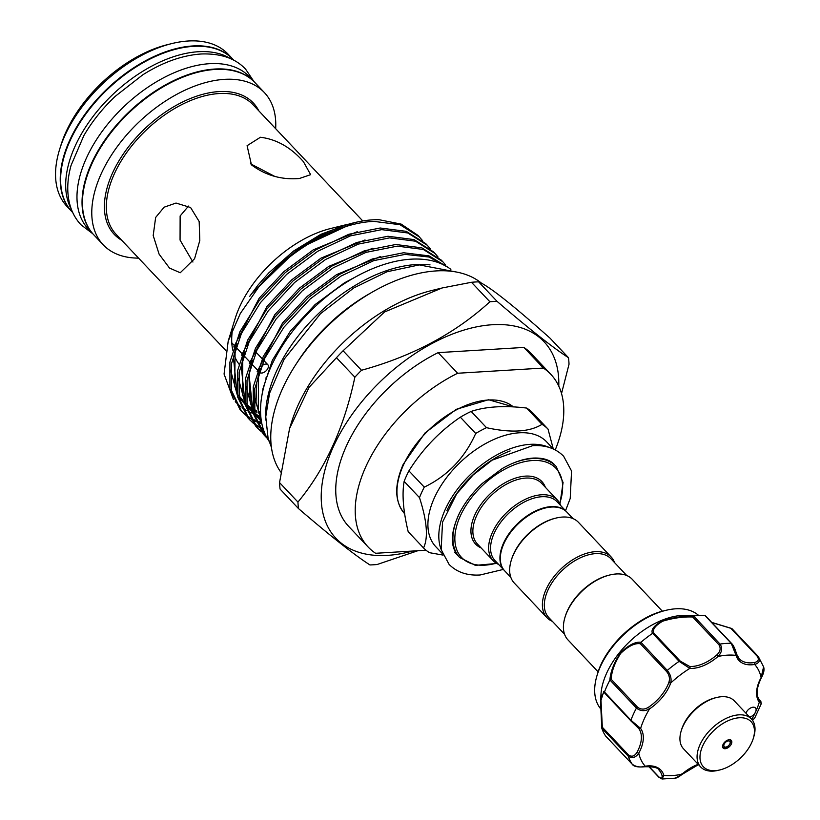 <?xml version="1.0" encoding="UTF-8"?>
<svg xmlns="http://www.w3.org/2000/svg" width="820" height="820" viewBox="0 0 820 820"><rect width="100%" height="100%" fill="white"/><g stroke="black" fill="none" stroke-linecap="round" stroke-linejoin="round"><path stroke-width="1.23" d="M230.768 58.784A110.854 64.647 136.6 0 0 198.378 51.721A110.854 64.647 136.6 0 0 96.083 112.606A110.854 64.647 136.6 0 0 71.371 209.295M233.925 60.321L233.208 59.573A110.854 64.647 136.6 0 0 193.315 46.361A110.854 64.647 136.6 0 0 86.1 113.652A110.854 64.647 136.6 0 0 72.006 211.775L72.724 212.534M254.825 82.461A110.854 64.647 136.6 0 0 254.63 82.256A110.854 64.647 136.6 0 0 214.727 69.044A110.854 64.647 136.6 0 0 107.512 136.335A110.854 64.647 136.6 0 0 93.429 234.458A110.854 64.647 136.6 0 0 93.623 234.663M254.63 82.256L249.567 76.885A110.854 64.647 136.6 0 0 209.664 63.683A110.854 64.647 136.6 0 0 102.449 130.974A110.854 64.647 136.6 0 0 88.365 229.098L93.429 234.458M681.205 730.886L681.697 729.287A32.821 19.137 -43.4 0 1 714.917 697.922L716.547 697.523A34.911 20.367 136.6 0 0 681.205 730.886A34.911 20.367 136.6 0 0 680.057 736.319A34.911 20.367 136.6 0 0 683.521 748.803L700.659 766.946A34.911 20.367 -43.4 0 1 697.195 754.472A34.911 20.367 -43.4 0 1 720.155 721.774A34.911 20.367 -43.4 0 1 751.428 719.007A34.911 20.367 -43.4 0 1 754.892 731.491A34.911 20.367 -43.4 0 1 753.754 736.924L753.262 738.523A32.821 19.137 136.6 0 0 754.338 733.418A32.821 19.137 136.6 0 0 729.769 720.042A32.821 19.137 136.6 0 0 700.095 755.015A32.821 19.137 136.6 0 0 720.032 769.898A32.821 19.137 136.6 0 0 753.262 738.523M751.428 719.007L734.3 700.864A34.911 20.367 136.6 0 0 716.547 697.523M731.829 742.377A5.586 3.26 -43.4 0 1 728.16 747.614A5.586 3.26 -43.4 0 1 723.148 748.055A5.586 3.26 -43.4 0 1 722.594 746.056A5.586 3.26 -43.4 0 1 726.274 740.829A5.586 3.26 -43.4 0 1 731.276 740.378A5.586 3.26 -43.4 0 1 731.829 742.377M720.032 769.898L718.412 770.298A34.911 20.367 -43.4 0 1 700.659 766.946M711.678 622.37L731.84 628.52L711.893 622.595M731.707 628.417L731.143 628.663L757.372 656.43A1.394 0.81 -43.4 0 1 758.131 656.4A1.394 0.81 -43.4 0 1 758.274 656.512A1.394 0.81 -43.4 0 1 758.315 656.564L763.584 666.834L761.134 677.515A1.394 0.543 28.8 0 0 761.585 677.371A1.394 0.543 28.8 0 0 761.493 676.941M736.401 653.817A1.394 1.087 163 0 1 736.053 655.405L731.276 643.382A1.394 0.81 -43.4 0 1 731.543 643.444A1.394 0.81 -43.4 0 1 731.686 643.556L731.686 643.556A1.394 0.81 -43.4 0 1 731.829 643.987L736.401 653.817M601.767 727.904L600.845 696.549L604.473 692.029A83.097 48.462 -43.4 0 1 609.895 680.139C610.418 671.959 613.924 662.888 620.412 652.935C628.468 645.135 635.305 641.578 640.922 642.275A83.097 48.462 -43.4 0 1 652.515 633.399C650.721 629.791 653.96 625.619 662.252 620.894C673.261 617.46 683.747 615.841 693.689 616.005L720.052 644.069A83.097 48.462 -43.4 0 1 731.276 643.382L705.6 616.209M749.664 717.141A6.283 3.669 136.6 0 0 755.568 711.975A6.283 3.669 136.6 0 0 755.466 707.947A6.283 3.669 136.6 0 0 754.82 707.476A6.283 3.669 136.6 0 0 749.87 708.418A6.283 3.669 136.6 0 0 745.954 713.205M736.637 654.524A34.215 19.957 136.6 0 0 739.23 658.768A34.215 19.957 136.6 0 0 742.756 661.34A34.215 19.957 136.6 0 0 754.287 662.529C758.233 661.668 759.258 659.639 757.372 656.43M698.496 615.307A67.732 39.503 136.6 0 0 693.156 611.792A67.732 39.503 136.6 0 0 665.697 610.387A67.732 39.503 136.6 0 0 597.134 675.126A67.732 39.503 136.6 0 0 600.906 709.074M711.791 622.482L731.173 628.407M601.747 728.037C601.029 710.243 600.517 705.261 600.845 696.528L600.968 694.396A67.732 39.503 -43.4 0 1 684.71 615.328L702.648 615.297A83.097 48.462 -43.4 0 1 704.677 615.338L704.8 615.348M632.353 764.342A1.394 0.81 -43.4 0 1 632.292 764.291L605.713 736.114A83.097 48.462 -43.4 0 1 601.777 728.18L602.331 727.248L601.747 728.088L628.222 756.132A1.394 0.81 -43.4 0 1 628.561 755.025C631.8 757.188 634.618 756.276 637.007 752.299A34.215 19.957 136.6 0 0 638.78 728.539L631.092 721.087A1.394 0.81 -43.4 0 1 630.98 720.995A1.394 0.81 -43.4 0 1 630.908 720.196L640.615 728.447A1.394 1.127 143.6 0 1 638.78 728.539M693.689 616.005A83.097 48.462 -43.4 0 1 702.648 615.297M598.159 671.867L567.952 639.877A44.167 25.758 -43.4 0 1 565.011 617.224L565.339 616.148A42.773 24.938 -43.4 0 1 567.45 610.664A42.773 24.938 -43.4 0 1 608.635 575.271L609.721 575.005A44.167 25.758 -43.4 0 1 632.179 579.238L662.386 611.228M565.011 617.224A44.167 25.758 -43.4 0 1 567.184 611.546A44.167 25.758 -43.4 0 1 609.721 575.005M573.006 518.609L566.907 512.141A42.773 24.938 136.6 0 0 535.009 511.844A42.773 24.938 136.6 0 0 503.972 543.434A42.773 24.938 136.6 0 0 504.71 570.874L510.809 577.331M614.549 562.592A44.167 25.758 136.6 0 0 611.146 556.964L578.438 522.319A44.167 25.758 136.6 0 0 555.98 518.086L554.894 518.353A42.773 24.938 136.6 0 0 513.709 553.746A42.773 24.938 136.6 0 0 511.598 559.24L511.27 560.306A44.167 25.758 136.6 0 0 514.212 582.969L546.919 617.603A44.167 25.758 136.6 0 0 552.352 621.324M555.98 518.086A44.167 25.758 136.6 0 0 513.443 554.638A44.167 25.758 136.6 0 0 511.27 560.306M611.146 556.964A44.167 25.758 136.6 0 0 578.213 556.657A44.167 25.758 136.6 0 0 546.161 589.283A44.167 25.758 136.6 0 0 546.919 617.603M626.746 575.527L610.91 558.748A42.773 24.938 136.6 0 0 579.012 558.451A42.773 24.938 136.6 0 0 547.975 590.041A42.773 24.938 136.6 0 0 548.713 617.47L564.56 634.249M504.515 570.659A42.773 24.938 -43.4 0 1 504.32 570.453A42.773 24.938 -43.4 0 1 503.582 543.024A42.773 24.938 -43.4 0 1 534.62 511.434A42.773 24.938 -43.4 0 1 566.518 511.731A42.773 24.938 -43.4 0 1 566.712 511.936M548.006 429.065L532.651 412.808A86.059 50.194 136.6 0 0 526.635 408.063C504.525 405.367 486.034 406.494 471.162 411.425A86.059 50.194 136.6 0 0 460.358 417.195C439.704 431.176 422.556 449.063 408.924 470.864A86.059 50.194 136.6 0 0 406.351 476.133A86.059 50.194 136.6 0 0 404.137 481.381L419.491 497.637A86.059 50.194 -43.4 0 1 421.695 492.389A86.059 50.194 -43.4 0 1 424.278 487.131C447.577 475.866 464.725 457.97 475.713 433.452A86.059 50.194 -43.4 0 1 486.516 427.681C511.229 433.134 529.72 432.017 541.989 424.329A86.059 50.194 -43.4 0 1 548.006 429.065L553.264 448.878M442.482 553.787L435.748 546.653A76.291 44.495 -43.4 0 1 434.426 497.719A76.291 44.495 -43.4 0 1 489.786 441.375A76.291 44.495 -43.4 0 1 546.684 441.908L553.418 449.042M498.611 564.406A44.167 25.758 -43.4 0 1 493.179 560.695A44.167 25.758 -43.4 0 1 492.42 532.364A44.167 25.758 -43.4 0 1 524.462 499.739A44.167 25.758 -43.4 0 1 557.405 500.046A44.167 25.758 -43.4 0 1 560.808 505.684M504.32 570.453L494.972 560.562A42.773 24.938 -43.4 0 1 494.234 533.123A42.773 24.938 -43.4 0 1 525.271 501.532A42.773 24.938 -43.4 0 1 557.169 501.83L566.518 511.731M417.862 550.722L377.097 564.519A163.395 95.294 -43.4 0 1 373.489 564.785A163.395 95.294 -43.4 0 1 369.943 564.949C354.465 554.976 330.644 536.178 298.47 508.554A163.395 95.294 -43.4 0 1 297.947 502.076L279.548 482.59A163.395 95.294 136.6 0 0 280.071 489.068L298.47 508.554M233.013 59.358A110.854 64.647 136.6 0 0 232.818 59.153L228.144 54.202A110.854 64.647 136.6 0 0 188.251 41A110.854 64.647 136.6 0 0 171.79 43.583A110.854 64.647 136.6 0 0 59.573 149.537A110.854 64.647 136.6 0 0 66.953 206.414L71.617 211.365A110.854 64.647 136.6 0 0 71.822 211.57M299.382 178.504C281.608 179.99 265.639 175.439 251.453 164.861L247.086 145.693L260.432 137.258C276.606 139.277 290.946 147.426 303.441 161.704L310.636 174.66L299.382 178.504M192.925 262.031L180.062 240.086L180.133 215.978L188.518 206.076M194.586 258.71L180.236 272.752L169.504 268.058L159.1 254.159L153.196 235.535L155.646 217.464L164.123 207.193L176.013 203.052L190.599 207.522L199.168 221.533L199.813 240.445L194.586 258.71M481.617 283.289A138.262 80.637 136.6 0 0 436.25 270.918A138.262 80.637 136.6 0 0 305.911 350.355A138.262 80.637 136.6 0 0 280.696 472.002M232.818 59.153A110.854 64.647 136.6 0 0 192.925 45.951A110.854 64.647 136.6 0 0 85.71 113.242A110.854 64.647 136.6 0 0 71.617 211.365M275.663 128.678A110.854 64.647 136.6 0 0 264.368 92.568L255.02 82.666A110.854 64.647 136.6 0 0 215.117 69.454A110.854 64.647 136.6 0 0 107.902 136.755A110.854 64.647 136.6 0 0 93.818 234.868L103.166 244.77A110.854 64.647 136.6 0 0 138.58 258.115M264.368 92.568A110.854 64.647 136.6 0 0 224.465 79.355A110.854 64.647 136.6 0 0 117.25 146.647A110.854 64.647 136.6 0 0 103.166 244.77M558.779 386.107A143.151 83.486 136.6 0 0 492.564 324.72A143.151 83.486 136.6 0 0 333.443 446.5A143.151 83.486 136.6 0 0 387.45 555.376A143.151 83.486 136.6 0 0 412.501 551.04M568.506 357.725L550.107 338.24C512.254 304.527 488.423 285.729 478.624 281.844A163.395 95.294 136.6 0 0 475.077 282.008A163.395 95.294 136.6 0 0 471.479 282.285L489.888 301.77A163.395 95.294 -43.4 0 1 493.486 301.493A163.395 95.294 -43.4 0 1 497.033 301.34C529.074 328.851 552.905 347.649 568.506 357.725A163.395 95.294 -43.4 0 1 569.029 364.213L561.536 393.528M261.149 366.56A5.586 3.26 -43.4 0 1 265.813 364.049A5.586 3.26 -43.4 0 1 267.822 364.715A5.586 3.26 -43.4 0 1 267.115 369.656A5.586 3.26 -43.4 0 1 261.713 373.049A5.586 3.26 -43.4 0 1 259.704 372.382A5.586 3.26 -43.4 0 1 259.356 371.87M422.443 240.485L417.954 235.391L401.195 224.116L379.055 219.709A124.466 72.59 136.6 0 0 372.485 219.852A124.466 72.59 136.6 0 0 354.004 222.753A124.466 72.59 136.6 0 0 259.427 286.026L240.342 313.435L228.196 341.12L224.065 374.043L233.474 399.545M419.491 237.021L399.976 224.711L373.93 221.39C337.327 222.671 290.475 249.157 259.427 286.026M242.382 412.05L239.932 409.416L229.938 388.885L229.907 362.143L239.881 331.844L258.925 300.991L285.216 272.65L316.212 249.639L348.93 234.243L380.183 228.011L406.228 231.332L425.744 243.632L427.281 245.262L407.765 232.962L381.72 229.641L350.468 235.863L317.75 251.268L286.754 274.28L260.463 302.621L241.418 333.473L231.445 363.772L231.476 390.515L241.469 411.045L245.692 415.176M430.233 248.737L427.281 245.262M250.172 420.291L247.722 417.667L237.718 397.136L237.687 370.394L247.671 340.095L266.715 309.242L293.007 280.901L324.002 257.88L356.71 242.484L387.973 236.252L414.018 239.583L433.524 251.883L435.071 253.513L415.555 241.213L389.51 237.882L358.248 244.114L325.54 259.51L294.544 282.531L268.253 310.872L249.208 341.714L239.225 372.024L239.266 398.766L249.259 419.297L253.482 423.428M438.023 256.988L435.071 253.513M257.962 428.542L255.512 425.918L245.508 405.387L245.477 378.645L255.461 348.336L274.505 317.483L300.796 289.152L331.792 266.131L364.5 250.735L395.763 244.503L421.808 247.835L441.314 260.135L442.851 261.764L423.345 249.464L397.3 246.133L366.038 252.365L333.33 267.761L302.334 290.772L276.043 319.113L256.998 349.966L247.015 380.265L247.045 407.017L257.049 427.548L261.272 431.679M445.813 265.229L442.851 261.764M447.689 267.166L428.973 257.019L405.09 254.384L373.828 260.616L341.12 276.012L310.124 299.023L283.833 327.364L264.778 358.217L254.805 388.516L254.835 415.258L265.752 436.793L263.302 434.169L253.298 413.639L253.267 386.886L263.24 356.587L282.295 325.735L308.587 297.393L339.582 274.382L372.29 258.987L403.553 252.755L428.983 255.871L448.294 267.545M261.6 422.515L256.322 420.752M255.184 420.281L250.817 418.149M249.803 417.564L245.928 414.961M245.026 414.264L241.623 411.22M246.564 415.894L250.346 418.589M251.34 419.194L255.604 421.418M256.721 421.91L261.857 423.766M263.087 428.583L258.608 426.39M257.593 425.805L253.718 423.212M252.816 422.515L249.413 419.471M254.354 424.145L258.136 426.83M259.13 427.435L263.445 429.69M265.024 433.852L261.498 431.463M260.606 430.766L257.203 427.722M262.144 432.396L265.434 434.764M266.982 437.829L264.993 435.963M265.752 436.793L267.238 438.29M430.039 264.891A125.696 73.298 136.6 0 0 416.058 264.542A125.696 73.298 136.6 0 0 265.711 420.055M450.877 269.36A125.696 73.298 136.6 0 0 410.994 259.181A125.696 73.298 136.6 0 0 293.047 330.706A125.696 73.298 136.6 0 0 268.981 441.119M426.021 550.23L375.591 553.285A125.696 73.298 -43.4 0 1 368.088 546.96L348.623 526.337A125.696 73.298 -43.4 0 1 438.167 352.631L523.898 347.434A125.696 73.298 -43.4 0 1 531.401 353.758L550.866 374.381A125.696 73.298 -43.4 0 1 555.242 449.924M354.004 222.753L297.896 248.88L251.627 293.693L249.762 296.266L258.064 285.032L268.95 272.712L293.724 250.94L320.866 234.325L348.233 224.178L330.552 228.544A94.269 54.981 136.6 0 0 235.125 318.652L228.196 341.12M232.634 329.005A94.269 54.981 136.6 0 0 232.767 350.13M234.079 354.793A94.269 54.981 136.6 0 0 238.989 364.141M265.465 378.051A94.269 54.981 136.6 0 0 266.449 378.153M235.268 401.708L240.854 406.894M242.074 407.796L246.963 410.799M248.183 411.414L253.277 413.557M59.573 149.537L60.895 145.273A105.267 61.387 -43.4 0 1 167.454 44.659L171.79 43.583M441.385 288.148L431.299 290.639A138.262 80.637 136.6 0 0 291.346 422.792L289.583 428.491L279.548 482.59M471.479 282.285L442.093 287.974L384.529 311.989L343.088 350.776A163.395 95.294 136.6 0 0 336.456 357.694L309.089 387.337L289.583 428.491M336.456 357.694L354.865 377.19A163.395 95.294 -43.4 0 1 361.487 370.271L343.088 350.776M297.947 502.076C325.253 469.112 344.226 427.486 354.865 377.19M361.487 370.271C412.46 356.269 455.254 333.433 489.888 301.77M497.033 301.34L478.624 281.844M371.655 292.484A127.51 74.364 136.6 0 0 296.614 363.342M250.469 163.754L274.7 176.372M523.898 347.434L543.363 368.057L457.642 373.254L438.167 352.631M543.363 368.057A125.696 73.298 -43.4 0 1 550.866 374.381M368.088 546.96A125.696 73.298 -43.4 0 1 457.642 373.254M404.137 481.381C401.872 494.245 403.225 511.014 408.186 531.688L423.53 547.944C428.399 537.807 427.046 521.028 419.491 497.637M443.015 555.089L429.547 552.69A86.059 50.194 -43.4 0 1 423.53 547.944M460.358 417.195L475.713 433.452M424.278 487.131L408.924 470.864M526.635 408.063L541.989 424.329M486.516 427.681L471.162 411.425M759.668 699.931A1.394 0.81 136.6 0 0 759.586 699.798L761.421 703.396L759.289 702.248A1.394 1.127 -36.4 0 0 759.566 700.505C761.534 702.648 761.503 702.381 759.463 699.706L758.5 698.691M759.566 700.505C761.534 702.648 761.503 702.381 759.463 699.706A1.394 0.81 136.6 0 1 759.586 699.798L758.469 698.63M752.524 720.349L754.83 717.807L752.596 720.452M758.315 656.564C760.601 660.366 759.381 663.001 754.666 664.466A35.608 20.767 -43.4 0 1 742.664 663.226A35.608 20.767 -43.4 0 1 736.053 655.405A74.712 43.573 136.6 0 0 717.992 656.492L716.731 655.016C720.349 651.664 721.077 648.251 718.904 644.776L692.674 616.999C683.234 616.609 673.251 618.003 662.714 621.181C654.985 625.732 652.084 629.78 654.011 633.337L652.515 633.399M718.904 644.776A1.394 0.81 -43.4 0 1 720.052 644.069C722.686 648.149 722 652.3 717.992 656.492A35.608 20.767 -43.4 0 1 689.825 668.402L679.124 661.361L652.648 633.327M640.922 642.275L667.285 670.422C670.534 674.327 671.693 678.519 670.75 682.998A1.394 0.748 -160.2 0 1 668.884 682.353C670.073 678.489 669.315 674.891 666.598 671.549L640.369 643.772C634.967 642.859 628.417 646.057 620.72 653.355C614.651 662.878 611.495 671.529 611.238 679.329L609.895 680.139M654.011 633.337L680.241 661.104L689.661 666.455A1.394 0.994 -86.8 0 1 689.825 668.402A74.712 43.573 136.6 0 0 670.75 682.998A35.608 20.767 -43.4 0 1 649.522 708.9C644.684 711.473 640.328 711.186 636.443 708.06L609.967 680.026M604.473 692.029L630.908 720.196A83.097 48.462 -43.4 0 1 636.443 708.06A1.394 0.81 -43.4 0 1 637.468 707.106C640.789 709.7 644.458 709.741 648.487 707.24A34.215 19.957 136.6 0 0 668.884 682.353M648.487 707.24L649.522 708.9A74.712 43.573 136.6 0 0 640.615 728.447A35.608 20.767 -43.4 0 1 638.77 753.18C635.572 757.762 632.066 758.746 628.222 756.132A83.097 48.462 -43.4 0 0 632.24 764.23C636.156 766.997 640.492 767.653 645.237 766.218A1.394 0.861 80.6 0 1 644.694 766.772C637.755 767.376 633.624 766.546 632.292 764.291A1.394 0.81 -43.4 0 1 632.24 764.23L605.775 736.196M648.928 766.423L658.737 776.806C661.535 778.897 662.611 778.364 661.945 775.228A34.215 19.957 136.6 0 0 659.116 770.277C658.347 767.715 653.54 766.546 644.694 766.772M698.455 764.619L682.045 774.428C678.816 776.919 676.531 778.17 675.188 778.18L682.045 774.428L681.625 774.029M637.007 752.299A1.394 0.543 -151.2 0 0 638.77 753.18A74.712 43.573 136.6 0 0 645.237 766.218A35.608 20.767 -43.4 0 1 663.851 775.289L662.027 779L675.188 778.18M603.807 691.362L600.988 700.352L602.331 727.248L628.561 755.025M630.887 720.872L604.873 693.31L637.745 727.309M604.873 693.31L604.432 692.162L604.873 693.31M640.369 643.772L640.809 642.388M692.674 616.999L693.587 616.025M754.287 662.529A1.394 0.861 80.6 0 1 754.666 664.466A74.712 43.573 136.6 0 1 761.134 677.515A35.608 20.767 -43.4 0 0 759.289 702.248A74.712 43.573 136.6 0 1 755.568 711.975A74.712 43.573 136.6 0 1 751.776 719.396M698.189 764.332A35.608 20.767 -43.4 0 0 681.912 774.203A74.712 43.573 136.6 0 1 663.851 775.289A1.394 1.087 163 0 1 661.945 775.228M730.189 742.746A3.844 2.245 136.6 0 0 727.319 741.178A3.844 2.245 136.6 0 0 723.845 745.277A3.844 2.245 136.6 0 0 726.715 746.846A3.844 2.245 136.6 0 0 730.189 742.746M597.698 673.312C605.396 646.416 636.576 616.989 663.841 610.849A65.354 38.109 136.6 0 0 597.698 673.312L597.134 675.126M404.793 513.873C394.574 501.942 394.051 485.419 403.235 464.294L424.996 432.991L456.238 409.334L488.535 399.719L513.361 406.894A76.291 44.495 136.6 0 0 456.514 409.774A76.291 44.495 136.6 0 0 403.471 464.94A76.291 44.495 136.6 0 0 404.619 513.679M510.142 450.928A74.886 43.675 136.6 0 0 447.156 510.03A74.886 43.675 136.6 0 0 446.859 510.686M441.098 549.308A76.291 44.495 -43.4 0 1 445.332 509.271A76.291 44.495 -43.4 0 1 549.021 447.392M559.732 503.265A64.944 37.874 136.6 0 0 529.453 460.819A64.944 37.874 136.6 0 0 460.399 515.77A64.944 37.874 136.6 0 0 496.264 563.197M496.725 563.473L475.364 565.359L459.733 557.559A66.338 38.684 -43.4 0 1 458.585 515.011A66.338 38.684 -43.4 0 1 459.19 513.699M512.428 463.423A66.338 38.684 -43.4 0 1 556.196 466.477L563.084 482.529L559.978 503.746M557.405 500.046L541.63 483.349A44.167 25.758 136.6 0 0 508.697 483.041A44.167 25.758 136.6 0 0 476.645 515.657A44.167 25.758 136.6 0 0 477.404 543.988L493.179 560.695M481.114 547.914A45.561 26.568 -43.4 0 1 474.821 514.898A45.561 26.568 -43.4 0 1 512.582 479.157A45.561 26.568 -43.4 0 1 545.341 487.264M258.833 110.854A95.663 55.791 136.6 0 0 218.889 91.594A95.663 55.791 136.6 0 0 121.883 156.128A95.663 55.791 136.6 0 0 121.749 240.291M362.778 220.949L253.083 104.775A94.269 54.981 136.6 0 0 219.155 93.541A94.269 54.981 136.6 0 0 127.981 150.767A94.269 54.981 136.6 0 0 115.999 234.212L225.756 350.447M259.95 369.687L256.803 382.407L256.004 402.61L261.139 419.614M252.16 361.435L249.024 374.156L252.652 410.02M254.456 413.3L261.467 421.757M244.37 353.184L241.234 365.904L244.872 401.769M246.666 405.049L253.175 413.054M257.88 416.806L259.438 417.81M236.58 344.943L233.444 357.653L237.082 393.528M238.886 396.808L245.395 404.803M250.09 408.555L251.648 409.559M254.097 410.943L256.988 412.316M258.741 413.034L260.596 413.7M360.759 274.157L344.4 282.859L315.136 304.538L290.321 331.239L272.342 360.318L262.912 388.864L262.215 393.682M380.623 256.455L336.61 274.608L307.356 296.286L282.541 322.998L257.142 371.696M253.933 394.861L261.344 420.988M372.833 248.214L328.82 266.356L299.566 288.045L274.751 314.747L249.352 363.444M246.154 386.609L252.939 411.794M254.641 414.295L261.395 421.357M365.043 239.963L321.03 258.115L291.776 279.794L266.961 306.495L241.562 355.203M238.364 378.358L245.149 403.542M246.851 406.043L253.113 412.696M256.711 415.361L258.853 416.673M357.253 231.711L313.24 249.864L283.986 271.543L259.171 298.244L233.772 346.952M230.574 370.117L237.359 395.291M239.061 397.803L245.323 404.444M248.921 407.109L251.063 408.421M253.974 409.938L256.537 411.045M258.279 411.702L260.555 412.439M731.84 628.52L758.223 656.461M666.598 671.549A1.394 0.81 -43.4 0 1 667.285 670.422A83.097 48.462 -43.4 0 1 679.124 661.361A1.394 0.81 -43.4 0 1 680.241 661.104M611.238 679.329L637.468 707.106M689.661 666.455A34.215 19.957 136.6 0 0 716.731 655.016M659.29 777.411A1.394 0.81 -43.4 0 1 658.88 777.247L658.88 777.247A1.394 0.81 -43.4 0 1 658.737 776.806M92.711 233.7L80.965 224.772C75.676 219.114 71.965 212.38 69.833 204.58C66.707 192.638 67.117 179.559 71.084 165.353L83.825 135.669C92.076 121.483 102.551 108.363 115.261 96.309L142.721 74.866C162.616 62.31 182.04 55.36 200.992 53.997C220.641 53.249 235.535 58.333 245.672 69.259L253.913 81.498M271.379 447.207L268.079 438.136L265.762 416.744L269.534 393.303L284.202 359.139L320.497 313.691L353.84 287.912L387.009 271.768L419.266 264.901L456.822 272.107M503.347 569.418L480.11 574.984C467.205 575.763 456.873 572.237 449.093 564.406L441.18 549.656L442.523 522.166L456.668 493.835L472.986 475.108L492.102 460.184L532.631 445.67C545.546 444.891 555.878 448.427 563.637 456.248L571.55 470.998L570.207 498.488L565.544 510.696M458.134 555.868C449.862 546.294 450.477 531.719 459.979 512.162C465.411 501.84 472.853 492.246 482.314 483.4L502.281 468.538C513.443 462.172 523.806 458.677 533.379 458.072C543.127 457.703 550.21 459.938 554.597 464.786M722.43 746.784C725.772 748.537 728.57 746.969 730.804 742.069L730.046 739.589M739.23 658.768L736.606 654.165C735.099 648.835 733.459 645.299 731.686 643.556L705.313 615.625M663.841 610.849L665.697 610.387M267.822 364.715L263.763 360.41M261.775 358.309L255.973 352.159M257.582 370.138L251.391 363.588M249.854 361.958L243.745 355.48M242.002 353.645L235.955 347.229M234.212 345.394L231.783 342.811M260.381 368.539L258.587 374.627L258.238 411.558L260.934 418.036M252.591 360.277L248.86 375.816L250.366 403.05L252.437 408.36M254.2 411.66L260.35 419.42M244.801 352.036L242.751 359.139L242.587 394.851L244.647 400.109M246.41 403.409L252.56 411.168M255.512 413.71L258.402 415.74M237.011 343.785L235.104 350.345L234.735 386.384L236.867 391.857M238.62 395.158L244.77 402.917M247.722 405.459L252.468 408.606M253.913 409.375L256.373 410.523M258.136 411.24L260.545 412.081M250.151 295.712L249.731 296.307M459.733 557.559L454.669 552.198M761.421 703.396L754.83 717.807M603.786 691.342L604.463 692.767M758.797 657.158L731.809 628.489M760.345 701.469L759.638 700.598C755.814 695.186 756.46 687.447 761.585 677.371C763.861 673.056 764.527 669.54 763.594 666.834M648.661 766.423L658.88 777.247L662.027 779"/></g></svg>
